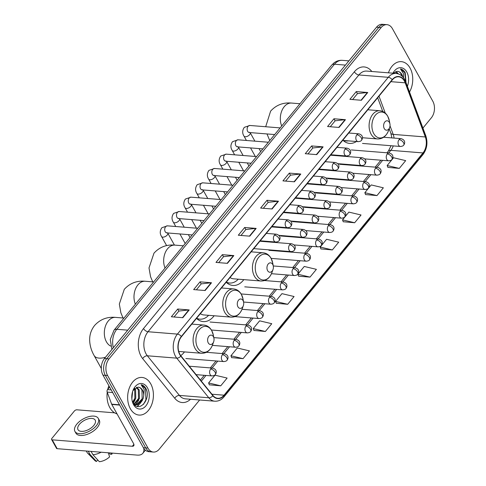 <?xml version="1.0" encoding="UTF-8"?>
<svg xmlns="http://www.w3.org/2000/svg" width="486" height="486" viewBox="0 0 486 486"><rect width="100%" height="100%" fill="white"/><g stroke="black" fill="none" stroke-linecap="round" stroke-linejoin="round"><path stroke-width="0.73" d="M343.134 140.442A20.831 14.179 94.6 0 0 349.568 143.406A20.831 14.179 94.6 0 0 356.402 141.511M226.19 282.232A20.831 14.179 94.6 0 0 232.916 285.464A20.831 14.179 94.6 0 0 243.826 279.632M196.514 318.366A20.831 14.179 94.6 0 0 203.239 321.598A20.831 14.179 94.6 0 0 214.15 315.766M180.713 355.618A20.831 14.179 94.6 0 0 184.48 351.907M422.929 128.073L431.349 117.819A11.792 8.025 94.6 0 0 432.801 101.21L392.421 28.656A11.792 8.025 94.6 0 0 386.99 24.671L382.397 24.3A11.792 8.025 94.6 0 0 376.529 27.21L104.447 358.534A11.792 8.025 94.6 0 0 102.996 375.149L143.376 447.697A11.792 8.025 94.6 0 0 148.807 451.688L151.103 451.871A11.792 8.025 94.6 0 1 145.672 447.885A11.792 8.025 94.6 0 0 151.103 451.871L153.4 452.059A11.792 8.025 94.6 0 0 159.268 449.149L199.637 399.99M386.99 24.671A11.792 8.025 94.6 0 0 381.121 27.574L109.04 358.905A11.792 8.025 94.6 0 0 107.588 375.52L105.292 375.332L145.672 447.885L105.292 375.332A11.792 8.025 94.6 0 1 106.744 358.723A11.792 8.025 94.6 0 0 105.292 375.332L102.996 375.149M381.121 27.574L378.825 27.392L106.744 358.723L378.825 27.392A11.792 8.025 94.6 0 1 384.693 24.482A11.792 8.025 94.6 0 0 378.825 27.392L376.529 27.21M130.327 408.683A18.869 12.843 94.6 0 0 139.02 415.068A18.869 12.843 94.6 0 0 151.747 404.498A18.869 12.843 94.6 0 0 150.733 383.837A18.869 12.843 94.6 0 0 142.04 377.452A18.869 12.843 94.6 0 0 129.312 388.028A18.869 12.843 94.6 0 0 130.327 408.683A18.869 12.843 94.6 0 0 139.02 415.068A18.869 12.843 94.6 0 0 151.747 404.498A18.869 12.843 94.6 0 0 150.733 383.837A18.869 12.843 94.6 0 0 142.04 377.452A18.869 12.843 94.6 0 0 129.312 388.028A18.869 12.843 94.6 0 0 130.327 408.683M409.522 92.024A18.869 12.843 94.6 0 0 410.062 68.04A18.869 12.843 94.6 0 0 401.369 61.655A18.869 12.843 94.6 0 0 388.423 72.827A18.869 12.843 94.6 0 1 401.369 61.655A18.869 12.843 94.6 0 1 410.062 68.04A18.869 12.843 94.6 0 1 409.522 92.024M179.929 354.397A12.581 8.56 -85.4 0 1 181.478 336.677L392.342 79.898A12.581 8.56 -85.4 0 1 398.599 76.8A12.581 8.56 -85.4 0 1 405.203 82.82L425.341 136.967A12.581 8.56 -85.4 0 1 422.984 152.926L224.04 395.191A12.581 8.56 -85.4 0 1 217.783 398.289A12.581 8.56 -85.4 0 1 213.002 395.549L180.944 355.91A12.581 8.56 -85.4 0 1 179.929 354.397M179.759 354.604A12.891 8.778 94.6 0 0 180.798 356.159L212.856 395.792A12.891 8.778 94.6 0 0 224.174 395.428L423.118 153.157A12.891 8.778 94.6 0 0 425.536 136.803L405.391 82.656A12.891 8.778 94.6 0 0 392.208 79.661L181.345 336.446A12.891 8.778 94.6 0 0 179.759 354.604M352.581 99.563L357.465 93.622L367.373 92.504A3.147 1.646 39.4 0 1 367.756 92.504L356.274 91.581L349.896 99.344L361.377 100.268L367.756 92.504M357.429 93.658L356.274 91.581M330.267 126.743L335.146 120.801L345.06 119.684A3.147 1.646 39.4 0 1 345.437 119.684L333.955 118.76L327.576 126.524L339.058 127.447L345.437 119.684M335.109 120.838L333.955 118.76M307.948 153.922L312.826 147.981L322.74 146.863A3.147 1.646 39.4 0 1 323.117 146.863L311.635 145.94L305.257 153.704L316.738 154.627L323.117 146.863M312.796 148.017L311.635 145.94M285.628 181.102L290.507 175.154L300.421 174.043A3.147 1.646 39.4 0 1 300.798 174.043L289.316 173.119L282.937 180.883L294.419 181.807L300.798 174.043M290.476 175.197L289.316 173.119M174.031 317L178.909 311.052L188.823 309.94A3.147 1.646 39.4 0 1 189.2 309.934L177.724 309.017L171.345 316.781L182.827 317.704L189.2 309.934M178.878 311.095L177.724 309.017M196.35 289.82L201.228 283.873L211.143 282.761A3.147 1.646 39.4 0 1 211.519 282.761L200.038 281.837L193.665 289.601L205.147 290.525L211.519 282.761M201.198 283.915L200.038 281.837M218.67 262.64L223.548 256.693L233.462 255.581A3.147 1.646 39.4 0 1 233.839 255.581L222.357 254.658L215.984 262.422L227.466 263.345L233.839 255.581M223.517 256.736L222.357 254.658M240.989 235.461L245.867 229.514L255.782 228.402A3.147 1.646 39.4 0 1 256.158 228.402L244.677 227.478L238.304 235.242L249.786 236.166L256.158 228.402M245.837 229.556L244.677 227.478M263.309 208.281L268.187 202.334L278.101 201.222A3.147 1.646 39.4 0 1 278.478 201.222L266.996 200.299L260.624 208.063L272.099 208.986L278.478 201.222M268.157 202.376L266.996 200.299M107.588 375.52L147.969 448.068A11.792 8.025 94.6 0 0 153.4 452.059M343.256 221.744L354.659 222.752L361.037 214.988L348.899 212.109L342.521 219.872L343.292 221.841M365.569 194.564L376.978 195.572L383.357 187.809L371.219 184.929L364.84 192.693L365.612 194.661M387.889 167.384L399.298 168.393L405.676 160.629L393.538 157.75L387.16 165.513L387.931 167.482M276.297 303.276L287.7 304.291L294.079 296.527L281.941 293.641L275.568 301.411L276.334 303.379M253.978 330.456L265.38 331.47L271.759 323.706L259.621 320.821L253.249 328.591L254.014 330.559M231.658 357.635L243.061 358.65L249.44 350.886L237.302 348L230.929 355.77L231.694 357.739M209.338 384.815L220.741 385.829L227.12 378.065L214.988 375.18L208.609 382.95L209.375 384.918M320.936 248.917L332.339 249.932L338.718 242.168L326.58 239.288L320.207 247.052L320.973 249.02M310.019 277.111L316.398 269.347L304.26 266.462L297.888 274.232L298.653 276.2L310.019 277.111L297.888 274.232M287.7 304.291L275.568 301.411M265.38 331.47L253.249 328.591M243.061 358.65L230.929 355.77M220.741 385.829L208.609 382.95M332.339 249.932L320.207 247.052M354.659 222.752L342.521 219.872M376.978 195.572L364.84 192.693M399.298 168.393L387.16 165.513M108.882 385.732A19.653 13.377 94.6 0 0 107.764 389.335M107.236 392.275A19.653 13.377 94.6 0 0 109.812 407.59A19.653 13.377 94.6 0 0 117.053 413.908M132.635 391.485L131.852 398.751M134.81 388.363L135.582 389.626L135.788 398.277L133.024 402.615M134.294 388.861L134.671 389.553L134.877 398.204L132.702 401.958M136.797 387.275L139.227 389.924L139.433 398.569L134.203 404.322M136.311 387.433L138.316 389.851L138.522 398.496L133.936 404.012M133.073 402.706C138.668 413.683 151.213 399.34 146.165 389.073L145.897 388.563C144.664 386.394 143.072 385.112 141.122 384.718L144.148 389.383L143.722 395.829A8.882 6.045 94.6 0 0 142.465 390.179A8.882 6.045 94.6 0 0 138.37 387.178A8.882 6.045 94.6 0 0 138.006 387.166C139.682 387.208 141.001 388.199 141.961 390.143L142.167 398.787L136.754 404.589L135.551 404.753M143.722 395.829L143.078 398.86L137.666 404.662L136.001 404.808L134.179 404.309M136.001 404.808L134.488 404.65M133.601 404.698A12.812 8.724 94.6 0 0 145.879 405.877A12.812 8.724 94.6 0 0 147.458 387.822A12.812 8.724 94.6 0 0 132.83 390.896A12.812 8.724 94.6 0 0 132.071 400.33A12.812 8.724 94.6 0 0 133.601 404.698M138.006 387.166L133.158 390.434M141.122 384.718L145.472 388.527L145.922 399.82L143.461 404.395M140.819 402.712L137.204 406.357M137.174 402.42L135.339 404.71M135.296 404.753L134.938 405.075M133.529 402.122L133.103 402.76M142.459 400.343L137.562 406.448M138.814 400.051L135.801 404.741M135.752 404.789L135.187 405.288M135.169 399.759L133.322 403.131M109.629 387.069L107.54 389.608L111.203 389.9M143.728 448.286A15.722 8.232 39.4 0 1 142.829 453.292A15.722 8.232 39.4 0 1 137.24 455.109L57.166 448.681A1.968 1.008 150.9 0 1 56.51 448.341L51.583 439.496A1.968 1.008 -29.1 0 0 52.239 439.836L132.32 446.257A3.931 2.059 -140.6 0 0 133.717 445.808A3.931 2.059 -140.6 0 0 133.547 443.542L111.786 404.443A1.968 1.337 -85.4 0 1 111.659 404.17L107.169 392.099A1.968 1.337 -85.4 0 1 107.54 389.608M114.629 412.833L76.897 409.807A1.968 1.008 -29.1 0 0 74.401 410.986L51.868 438.427A1.968 1.008 -29.1 0 0 51.583 439.496M79.425 424.321A9.829 5.036 -29.1 0 0 78.015 429.679A9.829 5.036 -29.1 0 0 85.007 430.961A9.829 5.036 -29.1 0 0 93.78 425.475A9.829 5.036 -29.1 0 0 95.189 420.117A9.829 5.036 -29.1 0 0 88.197 418.841A9.829 5.036 -29.1 0 0 79.425 424.321M74.923 431.398L75.907 433.166A13.365 6.853 -29.1 0 0 85.415 434.909A13.365 6.853 -29.1 0 0 97.346 427.449A13.365 6.853 -29.1 0 0 99.266 420.171L98.281 418.397A13.365 6.853 -29.1 0 0 88.774 416.66A13.365 6.853 -29.1 0 0 76.843 424.114A13.365 6.853 -29.1 0 0 74.923 431.398A13.365 6.853 -29.1 0 0 84.43 433.141A13.365 6.853 -29.1 0 0 96.362 425.681A13.365 6.853 -29.1 0 0 98.281 418.397M108.25 452.782L109.605 456.864A10.218 5.237 -29.1 0 1 99.357 461.7L92.923 454.689L91.095 451.403M92.923 454.689A12.97 6.646 -29.1 0 0 101.155 452.211M109.259 452.861L109.964 454.131L111.731 454.276L111.318 453.025M111.731 454.276A10.218 5.237 -29.1 0 0 112.302 453.104M86.295 451.02L87.085 452.442A12.97 6.646 -29.1 0 0 87.65 453.189A12.97 6.646 -29.1 0 0 90.05 454.459L96.489 461.469L97.741 459.944M88.221 451.172L90.05 454.459M87.65 453.189L94.855 460.54A10.218 5.237 -29.1 0 0 96.489 461.469M213.378 336.719A4.714 3.214 94.6 0 0 208.859 336.282A4.714 3.214 94.6 0 0 208.275 342.928A4.714 3.214 94.6 0 0 213.658 341.798A4.714 3.214 94.6 0 0 213.937 338.323A4.714 3.214 94.6 0 0 213.378 336.719M243.049 300.579A4.714 3.214 94.6 0 0 238.529 300.148A4.714 3.214 94.6 0 0 237.952 306.794A4.714 3.214 94.6 0 0 243.334 305.664A4.714 3.214 94.6 0 0 243.614 302.189A4.714 3.214 94.6 0 0 243.049 300.579M196.854 318.682A18.668 12.709 94.6 0 0 198.823 319.077L199.971 319.168A18.668 12.709 94.6 0 0 208.597 315.323M196.636 318.215A18.668 12.709 94.6 0 0 199.971 319.168M200.36 313.689A14.149 9.635 94.6 0 0 203.774 314.934L231.287 317.145C236.342 317.194 239.999 314.363 242.265 308.646A13.001 8.851 94.6 0 1 227.424 311.763A13.001 8.851 94.6 0 1 229.021 293.447A13.001 8.851 94.6 0 1 241.481 294.644A13.001 8.851 94.6 0 1 243.03 299.072L241.384 294.395C239.489 291.114 236.882 289.291 233.553 288.933A14.149 9.635 94.6 0 0 224.01 296.861A14.149 9.635 94.6 0 0 224.769 312.358A14.149 9.635 94.6 0 0 231.287 317.145M272.725 264.445A4.714 3.214 94.6 0 0 268.205 264.013A4.714 3.214 94.6 0 0 267.622 270.659A4.714 3.214 94.6 0 0 273.01 269.53A4.714 3.214 94.6 0 0 273.29 266.055A4.714 3.214 94.6 0 0 272.725 264.445M226.531 282.548A18.668 12.709 94.6 0 0 228.499 282.937L229.647 283.028A18.668 12.709 94.6 0 0 238.274 279.189M226.312 282.08A18.668 12.709 94.6 0 0 229.647 283.028M230.03 277.555A14.149 9.635 94.6 0 0 233.45 278.8L260.964 281.011C266.018 281.06 269.675 278.223 271.935 272.512A13.001 8.851 94.6 0 1 257.094 275.629A13.001 8.851 94.6 0 1 258.698 257.313A13.001 8.851 94.6 0 1 271.158 258.503A13.001 8.851 94.6 0 1 272.707 262.938L271.054 258.26C269.165 254.98 266.553 253.157 263.23 252.799A14.149 9.635 94.6 0 0 253.68 260.727A14.149 9.635 94.6 0 0 254.445 276.224A14.149 9.635 94.6 0 0 260.964 281.011M389.377 122.387A4.714 3.214 94.6 0 0 384.857 121.956A4.714 3.214 94.6 0 0 384.274 128.602A4.714 3.214 94.6 0 0 389.663 127.472A4.714 3.214 94.6 0 0 389.942 123.997A4.714 3.214 94.6 0 0 389.377 122.387M343.183 140.49A18.668 12.709 94.6 0 0 345.151 140.879L346.299 140.976A18.668 12.709 94.6 0 0 348.486 140.873M344.155 140.527A18.668 12.709 94.6 0 0 346.299 140.976M402.712 76.764A8.882 6.045 94.6 0 0 401.788 74.382A8.882 6.045 94.6 0 0 397.7 71.381A8.882 6.045 94.6 0 0 397.329 71.363C399.012 71.412 400.33 72.402 401.29 74.346L401.867 75.944M394.134 72.566L394.644 73.325M396.126 71.478L398.465 73.945M395.634 71.636L397.439 73.647M405.998 82.553L405.227 72.76C403.988 70.598 402.396 69.316 400.446 68.921L403.477 73.586L403.599 77.821M407.39 86.289A12.812 8.724 94.6 0 0 406.788 72.025A12.812 8.724 94.6 0 0 392.98 73.192M397.329 71.363L393.466 73.234M400.446 68.921L404.802 72.73L405.78 81.964M345.412 65.1L334.477 64.219A7.861 4.113 -140.6 0 0 331.683 65.13L334.046 62.846C336.519 60.981 339.271 60.149 342.302 60.343A15.722 10.704 94.6 0 0 334.477 64.219L116.816 329.283A15.722 10.704 94.6 0 0 113.366 347.672M127.745 330.158L116.816 329.283A7.861 4.113 -140.6 0 0 114.022 330.194L331.683 65.13M143.376 447.697L147.969 448.068M104.447 358.534L109.04 358.905M190.518 399.255A19.653 13.377 -85.4 0 1 174.729 398.247L142.671 358.613A19.653 13.377 -85.4 0 1 143.504 328.56L354.367 71.782A3.931 2.059 -140.6 0 0 358.881 74.959L148.017 331.738A15.722 10.704 94.6 0 0 146.079 353.893A15.722 10.704 94.6 0 0 147.349 355.782L179.407 395.416A15.722 10.704 94.6 0 0 185.385 398.842L214.776 401.205A15.722 10.704 -85.4 0 1 208.798 397.773A3.931 2.339 -39 0 0 212.856 395.792M354.367 71.782A19.653 13.377 -85.4 0 1 371.833 71.497M366.705 71.084A15.722 10.704 94.6 0 0 358.881 74.959L388.271 77.317A15.722 10.704 -85.4 0 1 396.096 73.441L366.705 71.084M174.729 398.247A3.931 2.339 141 0 1 179.407 395.416L208.798 397.773L176.74 358.139A15.722 10.704 -85.4 0 1 175.47 356.25A15.722 10.704 -85.4 0 1 177.408 334.101A3.931 2.059 39.4 0 1 181.345 336.446M180.798 356.159A3.931 2.339 -39 0 1 176.74 358.139L147.349 355.782A3.931 2.339 141 0 0 142.671 358.613M214.776 401.205C218.323 401.393 221.397 399.954 223.997 396.874A3.931 2.059 -140.6 0 0 224.174 395.428M423.118 153.157A3.931 2.059 39.4 0 1 422.942 154.609C427.024 148.983 427.978 142.708 425.797 135.782L405.658 81.636C403.714 76.727 400.525 74 396.096 73.441M425.536 136.803A3.931 1.628 -20.4 0 0 425.797 135.782M405.391 82.656A3.931 1.628 -20.4 0 0 405.658 81.636M392.208 79.661A3.931 2.059 -140.6 0 0 388.271 77.317L177.408 334.101L148.017 331.738A3.931 2.059 -140.6 0 1 143.504 328.56M422.984 152.926L390.841 150.344A12.581 8.56 94.6 0 0 393.241 145.903M394.067 138.079A12.581 8.56 94.6 0 0 393.198 134.385L390.021 125.85M425.341 136.967L393.198 134.385A7.077 2.928 159.6 0 1 390.847 133.188L389.201 128.76M405.203 82.82L390.884 81.666M385.289 113.129L378.983 96.167M224.04 395.191L211.926 394.219M201.332 381.121L205.991 375.441M212.072 368.042L217.771 361.098M223.846 353.699L229.544 346.761M235.625 339.362L241.323 332.418M247.398 325.019L253.097 318.081M259.172 310.682L264.876 303.738M270.951 296.339L276.649 289.401M282.724 282.002L288.429 275.058M294.504 267.658L300.202 260.715M306.277 253.315L311.976 246.378M318.057 238.978L323.755 232.035M329.83 224.635L335.528 217.698M341.603 210.298L347.308 203.355M353.383 195.955L359.081 189.018M365.156 181.618L370.861 174.674M376.936 167.275L382.634 160.337M388.709 152.938L390.841 150.344A7.077 3.706 -140.6 0 0 388.326 151.164L391.072 145.727M278.101 201.222L271.747 208.956M255.782 228.402L249.433 236.135M233.462 255.581L227.114 263.315M211.143 282.761L204.794 290.494M188.823 309.94L182.475 317.674M300.421 174.043L294.066 181.776M322.74 146.863L316.386 154.597M345.06 119.684L338.706 127.417M367.373 92.504L361.025 100.238M133.887 444.35L132.32 446.257M119.653 405.075L111.786 404.443M52.239 439.836L57.166 448.681M111.659 404.17L119.495 404.802M112.673 392.542L107.169 392.099M110.693 346.087A14.738 10.036 -85.4 0 1 106.416 341.792A14.738 10.036 -85.4 0 1 108.232 321.027A14.738 10.036 -85.4 0 1 115.565 317.388L123.979 318.069M105.523 357.228A14.738 7.557 150.9 0 1 94.132 355.564L101.319 368.473M211.805 330.778A13.001 8.851 94.6 0 0 199.351 329.587A13.001 8.851 94.6 0 0 197.747 347.897A13.001 8.851 94.6 0 0 212.589 344.781C210.329 350.497 206.665 353.328 201.617 353.279A14.149 9.635 94.6 0 1 195.099 348.492A14.149 9.635 94.6 0 1 194.333 333.001A14.149 9.635 94.6 0 1 203.883 325.067C207.206 325.426 209.818 327.248 211.708 330.535L213.36 335.206A13.001 8.851 94.6 0 0 211.805 330.778M135.375 304.187A14.738 10.036 -85.4 0 1 137.903 284.887A14.738 10.036 -85.4 0 1 145.241 281.254L153.655 281.929M197.352 319.114A18.845 12.83 94.6 0 0 198.501 319.053L198.537 319.047M165.052 268.053A14.738 10.036 -85.4 0 1 167.579 248.753A14.738 10.036 -85.4 0 1 174.911 245.12L183.325 245.795M227.023 282.98A18.845 12.83 94.6 0 0 228.177 282.919L228.213 282.913M281.704 125.996A14.738 10.036 -85.4 0 1 284.231 106.695A14.738 10.036 -85.4 0 1 291.564 103.062L299.984 103.737M387.81 116.452A13.001 8.851 94.6 0 0 375.35 115.255A13.001 8.851 94.6 0 0 373.752 133.571A13.001 8.851 94.6 0 0 388.593 130.455C386.327 136.165 382.67 139.002 377.616 138.953A14.149 9.635 94.6 0 1 371.097 134.166A14.149 9.635 94.6 0 1 370.338 118.669A14.149 9.635 94.6 0 1 379.882 110.741C383.211 111.1 385.817 112.922 387.713 116.203L389.359 120.88A13.001 8.851 94.6 0 0 387.81 116.452M343.681 140.922A18.845 12.83 94.6 0 0 344.829 140.861L344.866 140.855M274.432 235.169A3.931 2.673 94.6 0 0 273.946 240.704A3.931 2.673 94.6 0 0 275.762 242.034C277.585 241.876 278.703 241.402 279.11 240.613A3.931 2.059 -140.6 0 0 278.946 238.347A3.931 2.059 39.4 0 0 274.432 235.169A3.931 2.673 94.6 0 1 276.388 234.197C281.789 235.783 279.796 239.932 279.11 240.613M197.711 228.28L167.403 225.844A3.536 2.406 94.6 0 0 165.762 226.579A3.536 2.406 94.6 0 0 165.204 231.701A3.536 2.406 94.6 0 0 166.838 232.897L166.996 232.606M174.431 245.084L167.755 233.092A3.536 1.81 150.9 0 1 167.245 235.017A3.536 1.81 150.9 0 1 167.117 235.163A3.536 1.81 150.9 0 1 163.989 237.016A3.536 1.81 150.9 0 1 161.571 236.53C159.73 233.626 159.827 230.692 161.868 227.721L167.403 225.844M286.211 220.826A3.931 2.673 94.6 0 0 285.725 226.367A3.931 2.673 94.6 0 0 287.536 227.697C289.358 227.533 290.476 227.059 290.889 226.269A3.931 2.059 -140.6 0 0 290.719 224.01A3.931 2.059 39.4 0 0 286.211 220.826A3.931 2.673 94.6 0 1 288.168 219.86C293.562 221.44 291.57 225.589 290.889 226.269M209.484 213.937L179.176 211.507A3.536 2.406 94.6 0 0 177.542 212.236A3.536 2.406 94.6 0 0 176.983 217.364A3.536 2.406 94.6 0 0 178.611 218.56L178.769 218.263M184.23 227.199L179.528 218.749A3.536 1.81 150.9 0 1 179.024 220.68A3.536 1.81 150.9 0 1 178.897 220.826A3.536 1.81 150.9 0 1 175.762 222.679A3.536 1.81 150.9 0 1 173.344 222.193C171.503 219.289 171.607 216.349 173.648 213.384L179.176 211.507M297.985 206.489A3.931 2.673 94.6 0 0 297.499 212.024A3.931 2.673 94.6 0 0 299.309 213.354C301.138 213.196 302.256 212.722 302.663 211.932A3.931 2.059 -140.6 0 0 302.499 209.666A3.931 2.059 39.4 0 0 297.985 206.489A3.931 2.673 94.6 0 1 299.941 205.517C305.342 207.103 303.349 211.252 302.663 211.932M221.264 199.6L190.955 197.164A3.536 2.406 94.6 0 0 189.315 197.899A3.536 2.406 94.6 0 0 188.756 203.02A3.536 2.406 94.6 0 0 190.391 204.217L190.548 203.926M196.004 212.856L191.308 204.412A3.536 1.81 150.9 0 1 190.798 206.337A3.536 1.81 150.9 0 1 190.67 206.483A3.536 1.81 150.9 0 1 187.541 208.336A3.536 1.81 150.9 0 1 185.123 207.85C183.283 204.946 183.38 202.012 185.421 199.041L190.955 197.164M309.758 192.146A3.931 2.673 94.6 0 0 309.278 197.687A3.931 2.673 94.6 0 0 311.089 199.011C312.911 198.853 314.029 198.379 314.442 197.589A3.931 2.059 -140.6 0 0 314.272 195.323A3.931 2.059 39.4 0 0 309.758 192.146A3.931 2.673 94.6 0 1 311.714 191.18C317.115 192.76 315.122 196.909 314.442 197.589M233.037 185.257L202.729 182.827A3.536 2.406 94.6 0 0 201.095 183.556A3.536 2.406 94.6 0 0 200.536 188.683A3.536 2.406 94.6 0 0 202.164 189.88L202.322 189.583M207.783 198.519L203.081 190.069A3.536 1.81 150.9 0 1 202.571 192A3.536 1.81 150.9 0 1 202.449 192.146A3.536 1.81 150.9 0 1 199.315 193.999A3.536 1.81 150.9 0 1 196.897 193.513C195.056 190.609 195.159 187.669 197.201 184.704L202.729 182.827M321.538 177.803A3.931 2.673 94.6 0 0 321.052 183.344A3.931 2.673 94.6 0 0 322.862 184.674C324.691 184.516 325.808 184.036 326.215 183.252A3.931 2.059 -140.6 0 0 326.051 180.986A3.931 2.059 39.4 0 0 321.538 177.803A3.931 2.673 94.6 0 1 323.494 176.837C328.894 178.423 326.902 182.572 326.215 183.252M244.816 170.92L214.508 168.484A3.536 2.406 94.6 0 0 212.868 169.219A3.536 2.406 94.6 0 0 212.309 174.34A3.536 2.406 94.6 0 0 213.943 175.537L214.095 175.246M219.557 184.176L214.855 175.732A3.536 1.81 150.9 0 1 214.35 177.657A3.536 1.81 150.9 0 1 214.223 177.803A3.536 1.81 150.9 0 1 211.094 179.656A3.536 1.81 150.9 0 1 208.676 179.17C206.836 176.266 206.933 173.332 208.974 170.361L214.508 168.484M333.311 163.466A3.931 2.673 94.6 0 0 332.831 169A3.931 2.673 94.6 0 0 334.641 170.331C336.464 170.173 337.582 169.699 337.995 168.909A3.931 2.059 -140.6 0 0 337.825 166.643A3.931 2.059 39.4 0 0 333.311 163.466A3.931 2.673 94.6 0 1 335.267 162.494C340.668 164.08 338.675 168.229 337.995 168.909M256.59 156.577L226.282 154.147A3.536 2.406 94.6 0 0 224.647 154.876A3.536 2.406 94.6 0 0 224.089 160.003A3.536 2.406 94.6 0 0 225.717 161.2L225.875 160.902M231.336 169.839L226.634 161.388A3.536 1.81 150.9 0 1 226.124 163.314A3.536 1.81 150.9 0 1 226.002 163.46A3.536 1.81 150.9 0 1 222.867 165.319A3.536 1.81 150.9 0 1 220.45 164.833C218.609 161.929 218.712 158.989 220.753 156.024L226.282 154.147M345.09 149.123A3.931 2.673 94.6 0 0 344.604 154.663A3.931 2.673 94.6 0 0 346.415 155.994C348.243 155.83 349.361 155.356 349.768 154.566A3.931 2.059 -140.6 0 0 349.598 152.306A3.931 2.059 39.4 0 0 345.09 149.123A3.931 2.673 94.6 0 1 347.047 148.157C352.441 149.743 350.449 153.892 349.768 154.566M268.363 142.24L238.061 139.804A3.536 2.406 94.6 0 0 236.421 140.539A3.536 2.406 94.6 0 0 235.862 145.66A3.536 2.406 94.6 0 0 237.49 146.857L237.648 146.559M243.109 155.496L238.407 147.051A3.536 1.81 150.9 0 1 237.903 148.977A3.536 1.81 150.9 0 1 237.775 149.123A3.536 1.81 150.9 0 1 234.647 150.976A3.536 1.81 150.9 0 1 232.229 150.49C230.382 147.586 230.486 144.652 232.527 141.681L238.061 139.804M356.864 134.786A3.931 2.673 94.6 0 0 356.378 140.32A3.931 2.673 94.6 0 0 358.194 141.651C360.017 141.493 361.134 141.019 361.541 140.229A3.931 2.059 -140.6 0 0 361.377 137.963A3.931 2.059 39.4 0 0 356.864 134.786A3.931 2.673 94.6 0 1 358.82 133.814C364.221 135.4 362.228 139.549 361.541 140.229M280.143 127.897L249.834 125.467A3.536 2.406 94.6 0 0 248.2 126.196A3.536 2.406 94.6 0 0 247.641 131.323A3.536 2.406 94.6 0 0 249.269 132.52L249.427 132.222M254.889 141.153L250.187 132.708A3.536 1.81 150.9 0 1 249.676 134.634A3.536 1.81 150.9 0 1 249.555 134.78A3.536 1.81 150.9 0 1 246.42 136.639A3.536 1.81 150.9 0 1 244.002 136.147C242.162 133.249 242.259 130.309 244.306 127.338L249.834 125.467M289.644 244.75A3.931 2.673 94.6 0 0 289.158 250.284A3.931 2.673 94.6 0 0 290.974 251.614C292.797 251.456 293.915 250.983 294.322 250.193A3.931 2.059 -140.6 0 0 294.158 247.927A3.931 2.059 39.4 0 0 289.644 244.75A3.931 2.673 94.6 0 1 291.6 243.778C297.001 245.363 295.008 249.512 294.322 250.193M301.423 230.407A3.931 2.673 94.6 0 0 300.937 235.947A3.931 2.673 94.6 0 0 302.748 237.277C304.57 237.113 305.688 236.639 306.101 235.85A3.931 2.059 -140.6 0 0 305.931 233.59A3.931 2.059 39.4 0 0 301.423 230.407A3.931 2.673 94.6 0 1 303.379 229.441C308.774 231.02 306.781 235.169 306.101 235.85M313.197 216.07A3.931 2.673 94.6 0 0 312.711 221.604A3.931 2.673 94.6 0 0 314.521 222.934C316.35 222.776 317.467 222.302 317.874 221.513A3.931 2.059 -140.6 0 0 317.71 219.247A3.931 2.059 39.4 0 0 313.197 216.07A3.931 2.673 94.6 0 1 315.153 215.098C320.553 216.683 318.561 220.832 317.874 221.513M324.97 201.726A3.931 2.673 94.6 0 0 324.49 207.267A3.931 2.673 94.6 0 0 326.3 208.597C328.123 208.433 329.241 207.959 329.654 207.17A3.931 2.059 -140.6 0 0 329.484 204.91A3.931 2.059 39.4 0 0 324.97 201.726A3.931 2.673 94.6 0 1 326.926 200.761C332.327 202.34 330.334 206.489 329.654 207.17M336.749 187.389A3.931 2.673 94.6 0 0 336.263 192.924A3.931 2.673 94.6 0 0 338.074 194.254C339.902 194.096 341.02 193.622 341.427 192.833A3.931 2.059 -140.6 0 0 341.263 190.567A3.931 2.059 39.4 0 0 336.749 187.389A3.931 2.673 94.6 0 1 338.706 186.417C344.106 188.003 342.114 192.152 341.427 192.833M348.523 173.046A3.931 2.673 94.6 0 0 348.043 178.587A3.931 2.673 94.6 0 0 349.853 179.917C351.676 179.753 352.793 179.279 353.207 178.49A3.931 2.059 -140.6 0 0 353.036 176.224A3.931 2.059 39.4 0 0 348.523 173.046A3.931 2.673 94.6 0 1 350.479 172.08C355.88 173.66 353.887 177.809 353.207 178.49M360.302 158.709A3.931 2.673 94.6 0 0 359.816 164.244A3.931 2.673 94.6 0 0 361.627 165.574C363.455 165.416 364.573 164.942 364.98 164.153A3.931 2.059 -140.6 0 0 364.81 161.887A3.931 2.059 39.4 0 0 360.302 158.709A3.931 2.673 94.6 0 1 362.258 157.737C367.653 159.323 365.66 163.472 364.98 164.153M210.651 369.05A3.931 2.673 94.6 0 0 210.165 374.591A3.931 2.673 94.6 0 0 211.975 375.921C213.797 375.757 214.915 375.283 215.328 374.493A3.931 2.059 -140.6 0 0 215.158 372.233A3.931 2.059 39.4 0 0 210.651 369.05A3.931 2.673 94.6 0 1 212.607 368.084C218.001 369.67 216.009 373.819 215.328 374.493M222.424 354.713A3.931 2.673 94.6 0 0 221.938 360.248A3.931 2.673 94.6 0 0 223.754 361.578C225.577 361.42 226.695 360.946 227.102 360.156A3.931 2.059 -140.6 0 0 226.938 357.89A3.931 2.059 39.4 0 0 222.424 354.713A3.931 2.673 94.6 0 1 224.38 353.741C229.781 355.327 227.788 359.476 227.102 360.156M234.203 340.37A3.931 2.673 94.6 0 0 233.717 345.911A3.931 2.673 94.6 0 0 235.528 347.241C237.35 347.077 238.468 346.603 238.881 345.813A3.931 2.059 -140.6 0 0 238.711 343.553A3.931 2.059 39.4 0 0 234.203 340.37A3.931 2.673 94.6 0 1 236.153 339.404C241.554 340.984 239.562 345.133 238.881 345.813M245.977 326.033A3.931 2.673 94.6 0 0 245.491 331.567A3.931 2.673 94.6 0 0 247.301 332.898C249.13 332.74 250.247 332.266 250.655 331.476A3.931 2.059 -140.6 0 0 250.49 329.21A3.931 2.059 39.4 0 0 245.977 326.033A3.931 2.673 94.6 0 1 247.933 325.061C253.334 326.647 251.341 330.796 250.655 331.476M257.75 311.69A3.931 2.673 94.6 0 0 257.27 317.23A3.931 2.673 94.6 0 0 259.081 318.561C260.903 318.397 262.021 317.923 262.434 317.133A3.931 2.059 -140.6 0 0 262.264 314.873A3.931 2.059 39.4 0 0 257.75 311.69A3.931 2.673 94.6 0 1 259.706 310.724C265.107 312.304 263.114 316.453 262.434 317.133M269.53 297.353A3.931 2.673 94.6 0 0 269.044 302.887A3.931 2.673 94.6 0 0 270.854 304.218C272.682 304.06 273.8 303.586 274.207 302.796A3.931 2.059 -140.6 0 0 274.037 300.53A3.931 2.059 39.4 0 0 269.53 297.353A3.931 2.673 94.6 0 1 271.486 296.381C276.886 297.967 274.894 302.116 274.207 302.796M281.303 283.01A3.931 2.673 94.6 0 0 280.823 288.55A3.931 2.673 94.6 0 0 282.633 289.881C284.456 289.717 285.574 289.243 285.987 288.453A3.931 2.059 -140.6 0 0 285.817 286.187A3.931 2.059 39.4 0 0 281.303 283.01A3.931 2.673 94.6 0 1 283.259 282.044C288.66 283.624 286.667 287.773 285.987 288.453M293.082 268.673A3.931 2.673 94.6 0 0 292.596 274.207A3.931 2.673 94.6 0 0 294.407 275.538C296.235 275.38 297.347 274.906 297.76 274.116A3.931 2.059 -140.6 0 0 297.59 271.85A3.931 2.059 39.4 0 0 293.082 268.673A3.931 2.673 94.6 0 1 295.038 267.701C300.433 269.287 298.44 273.436 297.76 274.116M304.856 254.33A3.931 2.673 94.6 0 0 304.37 259.87A3.931 2.673 94.6 0 0 306.186 261.195C308.009 261.037 309.126 260.563 309.533 259.773A3.931 2.059 -140.6 0 0 309.369 257.507A3.931 2.059 39.4 0 0 304.856 254.33A3.931 2.673 94.6 0 1 306.812 253.364C312.212 254.943 310.22 259.093 309.533 259.773M316.635 239.987A3.931 2.673 94.6 0 0 316.149 245.527A3.931 2.673 94.6 0 0 317.959 246.858C319.782 246.7 320.9 246.22 321.313 245.436A3.931 2.059 -140.6 0 0 321.143 243.17A3.931 2.059 39.4 0 0 316.635 239.987A3.931 2.673 94.6 0 1 318.591 239.021C323.986 240.606 321.993 244.756 321.313 245.436M328.408 225.65A3.931 2.673 94.6 0 0 327.922 231.184A3.931 2.673 94.6 0 0 329.733 232.515C331.561 232.357 332.679 231.883 333.086 231.093A3.931 2.059 -140.6 0 0 332.922 228.827A3.931 2.059 39.4 0 0 328.408 225.65A3.931 2.673 94.6 0 1 330.365 224.678C335.765 226.263 333.773 230.413 333.086 231.093M340.182 211.307A3.931 2.673 94.6 0 0 339.702 216.847A3.931 2.673 94.6 0 0 341.512 218.178C343.335 218.014 344.453 217.54 344.866 216.75A3.931 2.059 -140.6 0 0 344.695 214.49A3.931 2.059 39.4 0 0 340.182 211.307A3.931 2.673 94.6 0 1 342.138 210.341C347.539 211.926 345.546 216.07 344.866 216.75M351.961 196.97A3.931 2.673 94.6 0 0 351.475 202.504A3.931 2.673 94.6 0 0 353.286 203.834C355.114 203.677 356.232 203.203 356.639 202.413A3.931 2.059 -140.6 0 0 356.475 200.147A3.931 2.059 39.4 0 0 351.961 196.97A3.931 2.673 94.6 0 1 353.917 195.998C359.318 197.583 357.325 201.733 356.639 202.413M363.735 182.627A3.931 2.673 94.6 0 0 363.255 188.167A3.931 2.673 94.6 0 0 365.065 189.497C366.887 189.333 368.005 188.86 368.418 188.07A3.931 2.059 -140.6 0 0 368.248 185.81A3.931 2.059 39.4 0 0 363.735 182.627A3.931 2.673 94.6 0 1 365.691 181.661C371.091 183.24 369.099 187.389 368.418 188.07M375.514 168.29A3.931 2.673 94.6 0 0 375.028 173.824A3.931 2.673 94.6 0 0 376.838 175.154C378.667 174.996 379.785 174.523 380.192 173.733A3.931 2.059 -140.6 0 0 380.022 171.467A3.931 2.059 39.4 0 0 375.514 168.29A3.931 2.673 94.6 0 1 377.47 167.318C382.865 168.903 380.872 173.052 380.192 173.733M387.287 153.947A3.931 2.673 94.6 0 0 386.801 159.487A3.931 2.673 94.6 0 0 388.618 160.817C390.44 160.653 391.558 160.18 391.965 159.39A3.931 2.059 -140.6 0 0 391.801 157.13A3.931 2.059 39.4 0 0 387.287 153.947A3.931 2.673 94.6 0 1 389.243 152.981C394.644 154.56 392.652 158.709 391.965 159.39M399.067 139.61A3.931 2.673 94.6 0 0 398.581 145.144A3.931 2.673 94.6 0 0 400.391 146.474C402.214 146.316 403.331 145.843 403.745 145.053A3.931 2.059 -140.6 0 0 403.574 142.787A3.931 2.059 39.4 0 0 399.067 139.61A3.931 2.673 94.6 0 1 401.023 138.638C406.418 140.223 404.425 144.372 403.745 145.053M111.92 349.434L110.261 339.495L114.022 330.194M342.302 60.343L348.881 60.872M223.997 396.874L422.942 154.609M200.42 379.991L204.266 375.301M210.341 367.902L216.045 360.958M222.12 353.559L227.819 346.621M233.894 339.222L239.592 332.278M245.673 324.879L251.371 317.941M257.446 310.542L263.145 303.598M269.22 296.199L274.924 289.261M280.999 281.862L286.697 274.918M292.772 267.519L298.477 260.581M304.552 253.182L310.25 246.238M316.325 238.839L322.024 231.901M328.105 224.502L333.803 217.558M339.878 210.159L345.576 203.215M351.657 195.815L357.356 188.878M363.431 181.478L369.129 174.535M375.204 167.135L380.909 160.198M386.984 152.798L388.326 151.164M391.862 137.903L390.847 133.188M382.774 111.482L377.671 97.765M145.369 450.194L142.829 453.292M115.565 317.388C107.181 316.635 100.201 319.326 94.618 325.456C91.21 329.787 89.558 334.696 89.655 340.188C89.831 345.51 91.325 350.631 94.132 355.564M191.806 324.101L203.883 325.067M178.733 351.445L201.617 353.279M213.937 338.323L213.36 335.206M213.658 341.798L212.589 344.781M145.241 281.254C136.858 280.501 129.877 283.186 124.288 289.322L119.331 304.054L120.893 312.875L123.043 317.99M221.482 287.967L233.553 288.933M243.614 302.189L243.03 299.072M243.334 305.664L242.265 308.646M198.501 319.053L197.431 319.18M174.911 245.12C166.534 244.367 159.548 247.052 153.965 253.188L149.008 267.92L150.569 276.741L152.713 281.856M251.153 251.827L263.23 252.799M273.29 266.055L272.707 262.938M273.01 269.53L271.935 272.512M228.177 282.919L227.102 283.04M291.564 103.062C283.186 102.309 276.2 104.994 270.617 111.13L265.69 126.737M266.984 133.942L269.754 140.545M367.811 109.769L379.882 110.741M362.435 137.732L377.616 138.953M389.942 123.997L389.359 120.88M389.663 127.472L388.593 130.455M344.829 140.861L343.76 140.983M266.298 233.389L276.388 234.197M192.243 234.938L166.838 232.897M260.223 240.789L275.762 242.034M161.571 236.53L166.631 245.618M278.071 219.046L288.168 219.86M188.368 234.629L190.032 237.624M204.017 220.595L178.611 218.56M271.996 226.446L287.536 227.697M173.344 222.193L175.756 226.519M179.893 233.948L185.209 243.504M289.85 204.709L299.941 205.517M200.141 220.286L201.811 223.287M215.796 206.258L190.391 204.217M283.775 212.109L299.309 213.354M185.123 207.85L187.529 212.175M191.666 219.605L196.435 228.177M301.624 190.366L311.714 191.18M211.92 205.949L213.585 208.944M227.57 191.915L202.164 189.88M295.549 197.766L311.089 199.011M196.897 193.513L199.309 197.838M203.44 205.268L208.215 213.834M313.403 176.029L323.494 176.837M223.694 191.606L225.364 194.607M239.343 177.578L213.943 175.537M307.322 183.429L322.862 184.674M208.676 179.17L211.082 183.495M215.219 190.925L219.988 199.497M325.177 161.686L335.267 162.494M235.473 177.269L237.138 180.263M251.122 163.235L225.717 161.2M319.102 169.085L334.641 170.331M220.45 164.833L222.861 169.158M226.992 176.588L231.761 185.154M336.95 147.349L347.047 148.157M247.246 162.925L248.917 165.926M262.896 148.898L237.49 146.857M330.875 154.748L346.415 155.994M232.229 150.49L234.635 154.815M238.772 162.245L243.541 170.817M348.729 133.006L358.82 133.814M259.02 148.588L260.69 151.583M274.675 134.555L249.269 132.52M342.654 140.405L358.194 141.651M244.002 136.147L246.408 140.478M250.545 147.908L255.314 156.474M259.858 241.232L291.6 243.778M253.777 248.632L290.974 251.614M271.631 226.889L303.379 229.441M278.879 235.358L302.748 237.277M283.405 212.552L315.153 215.098M290.652 221.021L314.521 222.934M295.184 198.209L326.926 200.761M302.432 206.678L326.3 208.597M306.958 183.872L338.706 186.417M314.205 192.341L338.074 194.254M318.737 169.529L350.479 172.08M325.978 177.998L349.853 179.917M330.51 155.192L362.258 157.737M337.758 163.66L361.627 165.574M189.273 366.213L212.607 368.084M196.095 374.645L211.975 375.921M206.429 352.301L224.38 353.741M185.865 358.54L223.754 361.578M213.804 337.612L236.153 339.404M212.364 345.382L235.528 347.241M210.043 322.024L247.933 325.061M211.41 330.018L247.301 332.898M242.016 309.303L259.706 310.724M235.036 316.629L259.081 318.561M241.123 293.945L271.486 296.381M243.583 302.031L270.854 304.218M264.572 280.544L283.259 282.044M244.744 286.837L282.633 289.881M273.266 265.957L295.038 267.701M271.461 273.697L294.407 275.538M268.922 250.32L306.812 253.364M271.127 258.382L306.186 261.195M280.701 235.983L318.591 239.021M294.091 244.944L317.959 246.858M292.475 221.64L330.365 224.678M305.864 230.601L329.733 232.515M304.254 207.297L342.138 210.341M317.644 216.258L341.512 218.178M316.028 192.96L353.917 195.998M329.417 201.921L353.286 203.834M327.807 178.617L365.691 181.661M341.19 187.578L365.065 189.497M339.58 164.28L377.47 167.318M352.97 173.241L376.838 175.154M351.36 149.937L389.243 152.981M364.743 158.898L388.618 160.817M383.654 137.246L401.023 138.638M362.501 143.437L400.391 146.474"/></g></svg>
